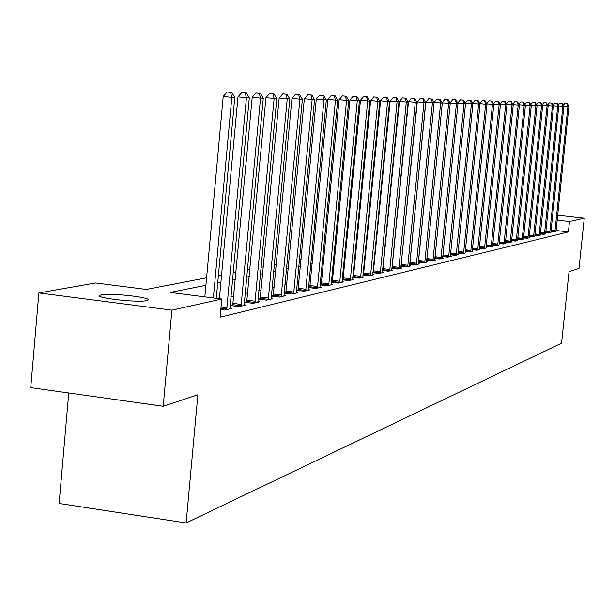 <?xml version="1.0" encoding="UTF-8"?>
<svg xmlns="http://www.w3.org/2000/svg" width="615" height="615" viewBox="0 0 615 615"><rect width="100%" height="100%" fill="white"/><g stroke="black" fill="none" stroke-linecap="round" stroke-linejoin="round"><path stroke-width="0.92" d="M146.501 300.65C137.675 302.88 94.264 297.921 99.791 295.331L101.329 294.831C110.654 292.709 152.981 297.552 147.884 300.174L146.501 300.65M68.749 392.977L59.117 503.47L186.122 522.958L561.58 343.17L569.021 271.707L579.007 268.394L584.25 218.248L569.49 221.538L557.144 220.124M186.122 522.958L197.876 394.761L163.213 406.254L30.75 387.635L38.876 292.932L95.663 282.962L146.355 289.427L206.602 277.796M205.917 285.26L170.209 292.463L221.777 299.036L220.109 317.194L568.414 231.909L556.068 230.487M383.699 262.667L383.237 262.766M374.197 264.781L373.613 264.911M364.418 266.956L363.696 267.118M354.34 269.201L353.471 269.393M343.954 271.507L342.932 271.738M333.245 273.89L332.062 274.152M322.191 276.35L320.838 276.65M310.783 278.887L309.253 279.225M299.005 281.509L297.276 281.893M286.828 284.215L284.899 284.645M274.244 287.013L272.091 287.497M261.229 289.911L258.838 290.441M247.753 292.909L245.116 293.493M233.792 296.015L230.894 296.661M220.808 309.553L224.806 310.068L231.786 308.407L229.879 308.169M232.808 305.155L230.956 305.586L239.22 306.647L245.954 305.048L244.117 304.809M246.784 301.888L244.993 302.311L253.119 303.349L259.622 301.804L257.854 301.573M260.276 298.736L258.546 299.144L266.541 300.158L272.822 298.667L271.115 298.452M273.306 295.692L271.638 296.084L279.51 297.076L285.583 295.638L283.93 295.431M285.906 292.748L284.291 293.124L292.048 294.101L297.914 292.709L296.322 292.509M298.091 289.903L296.53 290.265L304.171 291.226L309.845 289.88L308.307 289.68M308.461 287.512L315.902 288.443L321.399 287.136L319.9 286.951M309.883 287.144L308.469 287.482M320.054 284.845L327.257 285.744L332.584 284.476L331.139 284.299M321.307 284.476L320.061 284.768M331.285 282.27L338.258 283.131L343.416 281.908L342.017 281.732M332.369 281.893L331.293 282.147M342.163 279.764L348.92 280.601L353.925 279.41L352.564 279.241M343.093 279.387L342.178 279.602M352.703 277.334L359.26 278.141L364.111 276.996L362.796 276.835M353.494 276.958L352.726 277.134M362.935 274.982L369.292 275.766L373.997 274.644L372.721 274.49M363.58 274.598L362.958 274.744M372.851 272.699L379.025 273.452L383.591 272.368L382.361 272.214M373.374 272.314L372.882 272.43M382.484 270.477L388.472 271.207L392.916 270.154L391.717 270.008M391.832 268.317L397.651 269.032L401.972 268.002L400.803 267.863M400.918 266.226L406.577 266.91L410.766 265.918L409.636 265.78M409.751 264.189L415.248 264.85L419.33 263.881L418.223 263.75M418.338 262.205L423.681 262.851L427.656 261.905L426.579 261.775M426.687 260.276L431.891 260.898L435.751 259.984L434.713 259.861M434.813 258.392L439.879 259L443.638 258.108L442.623 257.993M442.723 256.57L447.659 257.155L451.318 256.286L450.334 256.171M450.426 254.787L455.231 255.356L458.798 254.51L457.837 254.395M457.929 253.049L462.611 253.603L465.148 253.003M465.248 251.358L469.806 251.896L472.274 251.312M472.374 249.705L476.817 250.236L479.231 249.659M479.323 248.099L483.659 248.606L486.88 247.845L486.011 247.745M486.096 246.523L490.324 247.022L492.623 246.477M492.715 244.993L496.835 245.477L499.08 244.947M499.165 243.494L503.193 243.971L505.384 243.448M505.469 242.033L509.405 242.495L511.534 241.987M511.619 240.611L515.462 241.057L517.553 240.565M517.63 239.212L521.382 239.65L523.427 239.166M523.503 237.851L527.17 238.274L529.161 237.805M529.246 236.514L532.828 236.936L534.781 236.468M534.85 235.214L538.356 235.622L540.27 234.922M540.339 233.938L543.768 234.338L545.636 233.654M545.705 232.693L549.057 233.077L550.886 232.647M550.955 231.471L554.238 231.847L556.029 231.194M163.213 406.254L171.908 310.152L38.876 292.932M557.651 215.227L584.25 218.248M568.414 231.909L569.49 221.538M221.777 299.036L171.908 310.152M385.021 249.098L384.56 249.19M375.534 251.012L374.95 251.135M365.771 252.988L365.049 253.134M355.708 255.017L354.847 255.194M345.338 257.108L344.323 257.316M334.645 259.269L333.468 259.507M323.613 261.498L322.26 261.767M312.22 263.797L310.69 264.104M300.458 266.172L298.736 266.518M288.304 268.624L286.375 269.016M275.735 271.161L273.583 271.599M262.736 273.79L260.353 274.267M249.275 276.504L246.646 277.034M235.337 279.318L232.447 279.902M220.893 282.231L217.718 282.877M218.394 275.52L221.569 274.905M233.116 272.683L236.006 272.122M247.307 269.939L249.936 269.432M261.006 267.294L263.381 266.841M274.229 264.742L276.381 264.335M287.005 262.282L288.935 261.905M299.359 259.899L301.089 259.561M311.313 257.593L312.843 257.293M322.875 255.356L324.22 255.094M334.076 253.196L335.252 252.973M344.923 251.105L345.938 250.905M355.439 249.075L356.3 248.906M365.633 247.107L366.356 246.969M375.527 245.193L376.119 245.085M385.136 243.34L385.59 243.256M213.374 297.968L231.817 97.37L234.776 97.447L216.296 298.337M204.849 296.884L223.207 96.47L231.817 97.37L230.556 92.396L231.747 92.434L227.12 92.042L230.556 92.396M227.12 92.042L223.207 96.47M234.776 97.447L231.747 92.434M226.712 309.614L246.431 97.762L249.29 97.839L229.91 308.861M219.378 298.729L237.967 96.878L246.431 97.762L245.177 92.88L246.323 92.919L241.803 92.527L245.177 92.88M241.803 92.527L237.967 96.878M249.29 97.839L246.323 92.919M241.057 306.209L260.522 98.146L263.274 98.216L244.14 305.478M232.67 305.809L252.196 97.278L260.522 98.146L259.276 93.349L260.383 93.388L255.948 93.003L259.276 93.349M255.948 93.003L252.196 97.278M263.274 98.216L260.383 93.388M254.894 302.926L274.113 98.508L276.773 98.585L257.87 302.219M246.646 302.519L265.926 97.662L274.113 98.508L272.875 93.803L273.944 93.834L269.601 93.465L272.875 93.803M269.601 93.465L265.926 97.662M276.773 98.585L273.944 93.834M268.255 299.751L287.228 98.869L289.803 98.938L271.13 299.067M260.145 299.344L279.172 98.031L287.228 98.869L285.998 94.233L287.028 94.272L282.777 93.903L285.998 94.233M282.777 93.903L279.172 98.031M289.803 98.938L287.028 94.272M281.17 296.684L299.905 99.207L302.388 99.276L283.946 296.03M273.183 296.276L291.971 98.385L299.905 99.207L298.682 94.656L299.674 94.687L295.507 94.326L298.682 94.656M295.507 94.326L291.971 98.385M302.388 99.276L299.674 94.687M293.647 293.724L312.151 99.538L314.549 99.607L296.33 293.086M285.783 293.317L304.34 98.731L312.151 99.538L310.936 95.064L311.897 95.094L307.815 94.741L310.936 95.064M307.815 94.741L304.34 98.731M314.549 99.607L311.897 95.094M305.716 290.857L323.99 99.861L326.319 99.922L308.315 290.242M297.975 290.449L316.302 99.061L323.99 99.861L322.783 95.456L323.713 95.486L319.708 95.141L322.783 95.456M319.708 95.141L316.302 99.061M326.319 99.922L323.713 95.486M317.401 288.081L335.452 100.168L337.697 100.23L319.915 287.489M309.776 287.674L327.88 99.384L335.452 100.168L334.245 95.84L335.152 95.871L331.224 95.525L334.245 95.84M331.224 95.525L327.88 99.384M337.697 100.23L335.152 95.871M328.71 285.398L346.545 100.468L348.72 100.529L331.147 284.822M321.199 284.991L339.08 99.692L346.545 100.468L345.346 96.209L346.222 96.232L342.363 95.902L345.346 96.209M342.363 95.902L339.08 99.692M348.72 100.529L346.222 96.232M339.664 282.8L357.284 100.76L359.398 100.814L342.025 282.239M332.269 282.385L349.935 99.999L357.284 100.76L356.1 96.563L356.946 96.593L353.156 96.263L356.1 96.563M353.156 96.263L349.935 99.999M359.398 100.814L356.946 96.593M350.281 280.279L367.701 101.037L369.746 101.091L352.572 279.733M342.993 279.863L360.452 100.291L367.701 101.037L366.517 96.909L367.339 96.932L363.619 96.609L366.517 96.909M363.619 96.609L360.452 100.291M369.746 101.091L367.339 96.932M360.582 277.834L377.795 101.314L379.778 101.367L362.804 277.304M353.394 277.419L370.645 100.576L377.795 101.314L376.618 97.247L377.418 97.27L373.766 96.947L376.618 97.247M373.766 96.947L370.645 100.576M379.778 101.367L377.418 97.27M370.576 275.459L387.581 101.575L389.503 101.629L372.728 274.943M363.488 275.051L380.539 100.852L387.581 101.575L386.42 97.57L387.189 97.593L383.599 97.278L386.42 97.57M383.599 97.278L380.539 100.852M389.503 101.629L387.189 97.593M380.27 273.16L397.082 101.829L398.951 101.882L382.361 272.66M373.282 272.752L390.133 101.114L397.082 101.829L395.929 97.885L396.675 97.908L393.146 97.6L395.929 97.885M393.146 97.6L390.133 101.114M398.951 101.882L396.675 97.908M389.687 270.923L406.307 102.082L408.122 102.128L391.717 270.439M382.791 270.515L399.45 101.375L406.307 102.082L405.154 98.192L405.885 98.216L402.418 97.908L405.154 98.192M402.418 97.908L399.45 101.375M408.122 102.128L405.885 98.216M398.827 268.747L415.263 102.321L417.024 102.374L400.803 268.278M392.032 268.348L408.498 101.629L415.263 102.321L414.126 98.485L414.833 98.508L411.42 98.208L414.126 98.485M411.42 98.208L408.498 101.629M417.024 102.374L414.833 98.508M407.722 266.641L423.973 102.559L425.68 102.605L409.636 266.18M401.011 266.233L417.293 101.875L423.973 102.559L422.836 98.777L423.527 98.8L420.168 98.508L422.836 98.777M420.168 98.508L417.293 101.875M425.68 102.605L423.527 98.8M416.363 264.588L432.437 102.79L434.098 102.836L418.231 264.143M409.759 264.104L425.849 102.113L432.437 102.79L431.307 99.061L431.976 99.084L428.67 98.792L431.307 99.061M428.67 98.792L425.849 102.113M434.098 102.836L431.976 99.084M424.765 262.59L440.663 103.013L442.277 103.051L426.579 262.159M418.461 260.991L434.159 102.344L440.663 103.013L439.541 99.33L440.194 99.353L436.942 99.069L439.541 99.33M436.942 99.069L434.159 102.344M442.277 103.051L440.194 99.353M432.945 260.652L448.666 103.228L450.241 103.266L434.713 260.23M442.208 102.928L448.666 103.228L447.559 99.599L448.189 99.622L444.991 99.338L447.559 99.599M444.991 99.338L442.247 102.567M450.241 103.266L448.189 99.622M440.901 258.761L456.461 103.435L457.99 103.474L442.623 258.354M450.095 103.005L456.461 103.435L455.354 99.853L455.969 99.876L452.825 99.599L455.354 99.853M452.825 99.599L450.119 102.782M457.99 103.474L455.969 99.876M448.65 256.916L464.041 103.643L465.532 103.681L450.326 256.524M457.775 103.089L464.041 103.643L462.949 100.107L463.549 100.13L460.443 99.853L462.949 100.107M460.443 99.853L457.783 102.997M465.532 103.681L463.549 100.13M456.199 255.125L471.428 103.843L472.881 103.881L457.837 254.741M470.344 100.353L467.869 100.099L470.344 100.353L471.428 103.843L465.271 103.212M467.869 100.099L465.263 103.189M472.881 103.881L470.929 100.376M463.556 253.38L478.624 104.035L480.046 104.073L465.148 252.696M477.548 100.591L475.103 100.345L477.548 100.591L478.624 104.035L472.627 103.42M475.103 100.345L472.581 103.335M480.046 104.073L478.116 100.614M470.729 251.681L485.635 104.227L487.019 104.258L472.282 251.005M484.566 100.829L482.152 100.583L484.566 100.829L485.635 104.227L479.792 103.628M482.152 100.583L479.708 103.474M487.019 104.258L485.12 100.845M477.717 250.021L492.477 104.412L493.822 104.442L479.231 249.359M491.408 101.052L489.025 100.806L491.408 101.052L492.477 104.412L486.78 103.827M489.025 100.806L486.665 103.62M493.822 104.442L491.954 101.068M484.535 248.399L499.142 104.588L500.456 104.627L486.011 248.053M498.089 101.275L495.728 101.037L498.089 101.275L499.142 104.588L493.584 104.02M495.728 101.037L493.438 103.758M500.456 104.627L498.611 101.29M491.185 246.823L505.645 104.765L506.929 104.796L492.63 246.185M504.6 101.49L502.271 101.252L504.6 101.49L505.645 104.765L500.226 104.212M502.271 101.252L500.049 103.889M506.929 104.796L505.115 101.506M497.673 245.277L511.995 104.934L513.241 104.973L499.08 244.655M510.95 101.698L508.651 101.467L510.95 101.698L511.995 104.934L506.706 104.396M508.651 101.467L506.499 104.027M513.241 104.973L511.449 101.721M504.008 243.778L518.184 105.104L519.406 105.134L505.384 243.163M517.154 101.906L514.878 101.675L517.154 101.906L518.184 105.104L513.025 104.573M514.878 101.675L512.795 104.158M519.406 105.134L517.646 101.921M510.196 242.31L524.234 105.265L525.425 105.296L511.542 241.703M523.211 102.105L520.959 101.882L523.211 102.105L524.234 105.265L519.198 104.75M520.959 101.882L518.945 104.289M525.425 105.296L523.688 102.121M516.239 240.872L530.138 105.426L531.306 105.457L517.553 240.281M529.123 102.305L526.894 102.075L529.123 102.305L530.138 105.426L525.225 104.927M526.894 102.075L524.941 104.412M531.306 105.457L529.592 102.321M522.143 239.473L535.911 105.58L537.049 105.611L523.427 238.889M534.904 102.497L532.698 102.275L534.904 102.497L535.911 105.58L531.106 105.096M532.698 102.275L530.807 104.542M537.049 105.611L535.357 102.513M527.916 238.097L541.554 105.734L542.661 105.765L529.169 237.528M540.547 102.682L538.363 102.459L540.547 102.682L541.554 105.734L536.857 105.257M538.363 102.459L536.534 104.665M542.661 105.765L540.992 102.697M533.559 236.76L547.058 105.88L548.149 105.911L534.781 236.198M546.066 102.866L543.906 102.651L546.066 102.866L547.058 105.88L542.476 105.419M543.906 102.651L542.13 104.781M548.149 105.911L546.504 102.882M539.071 235.453L552.447 106.026L553.515 106.057L540.262 235.168M551.463 103.043L549.326 102.828L551.463 103.043L552.447 106.026L547.965 105.572M549.326 102.828L547.596 104.904M553.515 106.057L551.886 103.059M544.467 234.169L557.72 106.172L558.758 106.195L545.636 233.892M556.736 103.22L554.622 103.005L556.736 103.22L557.72 106.172L553.331 105.726M554.622 103.005L552.947 105.019M558.758 106.195L557.152 103.235M549.741 232.916L562.871 106.31L563.894 106.341L550.894 232.385M561.895 103.389L559.811 103.182L561.895 103.389L562.871 106.31L558.581 105.872M559.811 103.182L558.182 105.134M563.894 106.341L562.302 103.405M554.907 231.694L567.914 106.449L568.913 106.472L556.022 231.425M566.945 103.558L564.877 103.351L566.945 103.558L567.914 106.449L563.717 106.018M564.877 103.351L563.302 105.25M568.913 106.472L567.345 103.574M226.812 309.153L220.916 308.399M227.02 307.823L221.039 307.054M241.149 305.755L232.908 304.702M241.357 304.448L233.108 303.395M254.987 302.48L246.876 301.45M255.187 301.196L247.076 300.158M268.348 299.313L260.368 298.306M268.54 298.052L260.56 297.037M281.255 296.261L273.398 295.262M281.447 295.016L273.59 294.024M293.739 293.301L285.998 292.325M293.924 292.079L286.183 291.11M305.801 290.441L298.183 289.488M305.986 289.242L298.36 288.289M317.486 287.674L309.975 286.736M317.663 286.49L310.152 285.56M328.794 284.999L321.391 284.076M328.964 283.83L321.568 282.915M339.749 282.4L332.454 281.501M339.918 281.255L332.623 280.355M350.365 279.887L343.17 279.002M350.535 278.756L343.339 277.872M360.659 277.45L353.571 276.573M360.828 276.335L353.733 275.466M370.645 275.082L363.657 274.221M370.807 273.99L363.819 273.129M380.347 272.783L373.443 271.945M380.5 271.707L373.605 270.869M389.756 270.554L382.953 269.724M389.91 269.493L383.107 268.663M398.904 268.386L392.186 267.571M399.058 267.341L392.339 266.526M407.791 266.287L401.165 265.48M407.937 265.25L401.311 264.45M416.432 264.235L409.89 263.451M416.578 263.22L410.036 262.428M424.834 262.244L418.408 261.475M424.98 261.244L418.523 260.468M433.006 260.306L426.764 259.561M433.152 259.322L426.856 258.561M440.97 258.423L434.882 257.693M441.109 257.447L434.982 256.716M448.719 256.586L442.792 255.878M448.858 255.625L442.892 254.91M456.261 254.802L450.495 254.11M456.399 253.849L450.595 253.157M463.618 253.057L457.998 252.388M463.756 252.119L458.09 251.45M470.783 251.358L465.309 250.712M470.921 250.436L465.401 249.782M477.778 249.705L472.435 249.075M477.909 248.791L472.528 248.153M484.589 248.091L479.385 247.476M484.72 247.184L479.477 246.569M491.239 246.515L486.158 245.915M491.37 245.623L486.25 245.016M497.727 244.978L492.769 244.393M497.858 244.094L492.861 243.509M504.069 243.479L499.226 242.91M504.192 242.602L499.311 242.033M510.25 242.01L505.522 241.457M510.373 241.149L505.615 240.596M516.293 240.58L511.68 240.042M516.416 239.727L511.765 239.189M522.197 239.181L517.684 238.658M522.32 238.343L517.776 237.813M527.97 237.813L523.557 237.305M528.085 236.983L523.642 236.468M533.605 236.483L529.3 235.976M533.72 235.66L529.384 235.153M539.117 235.176L534.904 234.684M539.232 234.361L534.989 233.869M544.513 233.892L540.393 233.416M544.629 233.093L540.477 232.608M549.787 232.647L545.759 232.178M549.902 231.847L545.843 231.378M554.953 231.425L551.009 230.971M555.061 230.633L551.086 230.179M99.791 295.331L99.73 296.076"/></g></svg>

